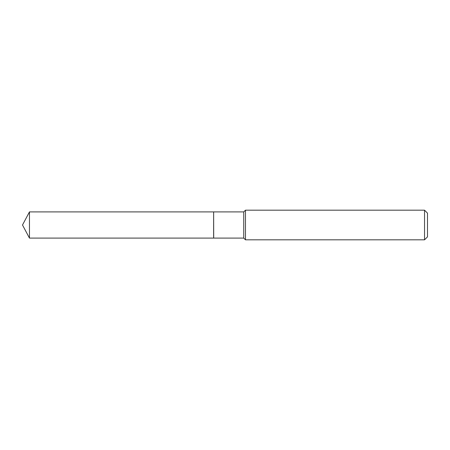 <?xml version="1.0" encoding="UTF-8"?>
<svg xmlns="http://www.w3.org/2000/svg" width="450" height="450" viewBox="0 0 450 450"><rect width="100%" height="100%" fill="white"/><g stroke="black" fill="none" stroke-linecap="round" stroke-linejoin="round"><path stroke-width="0.67" d="M29.458 211.911L29.458 238.089L213.638 238.089L213.638 211.911L29.458 211.911L22.5 225L29.458 238.089M213.638 211.972L213.705 238.089L243.748 238.089L245.475 239.816L424.536 239.816L424.536 210.184L245.475 210.184L245.475 239.816M424.536 210.184L427.5 213.148L427.5 236.852L424.536 239.816M213.705 211.911L243.748 211.911L243.748 238.089M243.748 211.911L245.475 210.184"/></g></svg>
